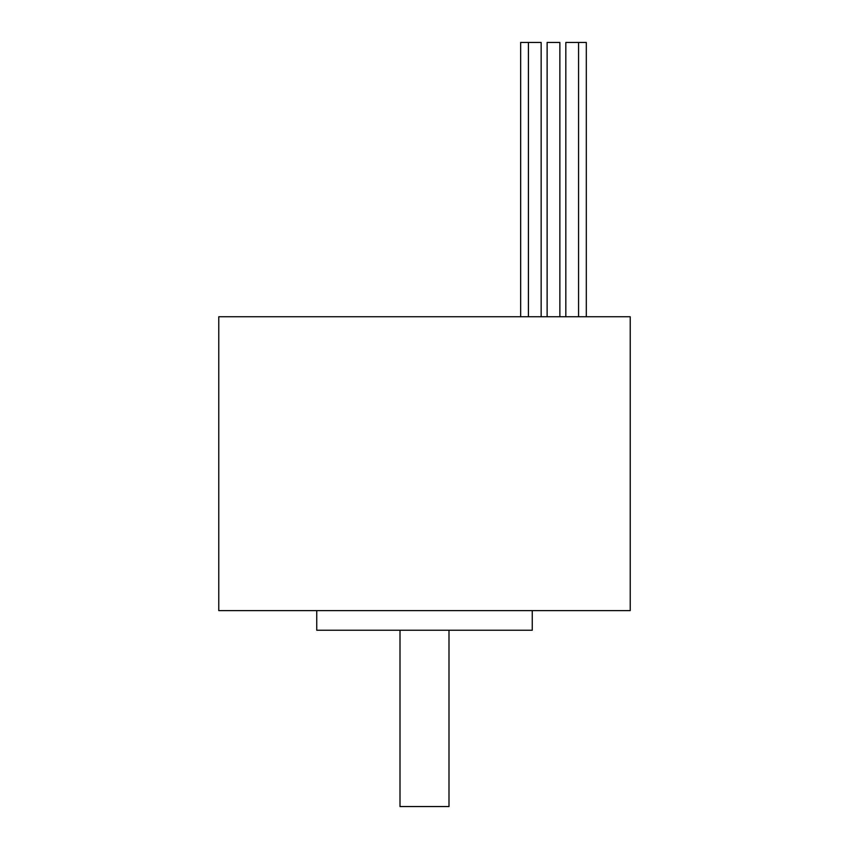 <?xml version="1.0" encoding="UTF-8"?>
<svg xmlns="http://www.w3.org/2000/svg" width="849" height="849" viewBox="0 0 849 849"><rect width="100%" height="100%" fill="white"/><g stroke="black" fill="none" stroke-linecap="round" stroke-linejoin="round"><path stroke-width="1.27" d="M541.153 42.45L541.153 316.741L541.153 42.45L520.67 42.45L520.67 316.741M559.862 42.45L559.862 316.741L559.862 42.45L547.127 42.45L547.127 316.741M586.309 316.741L586.309 42.45L565.827 42.45L565.827 316.741M218.777 610.622L630.223 610.622L630.223 316.741L218.777 316.741L218.777 610.622M316.741 610.622L316.741 630.223L532.259 630.223L532.259 610.622M400.006 630.223L400.006 806.55L448.994 806.55L448.994 630.223M528.418 316.741L528.418 42.45M578.562 316.741L578.562 42.45"/></g></svg>
